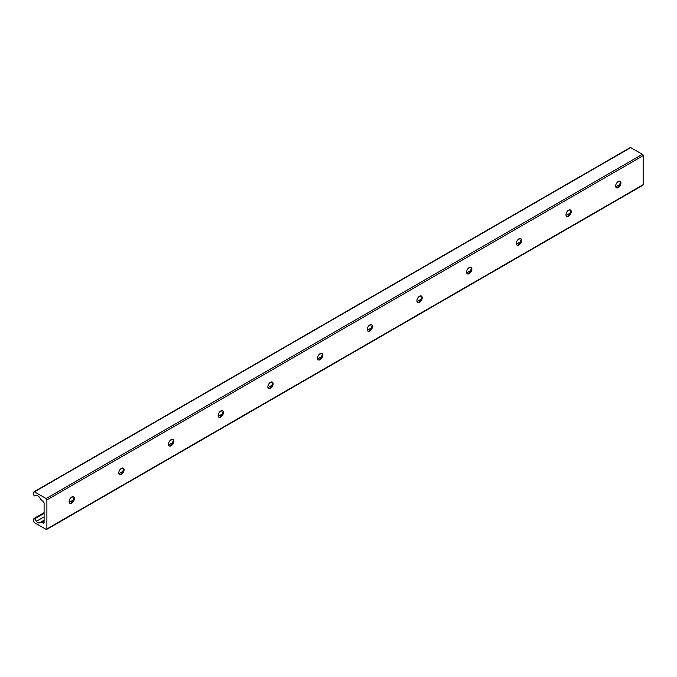 <?xml version="1.0" encoding="UTF-8"?>
<svg xmlns="http://www.w3.org/2000/svg" width="677" height="677" viewBox="0 0 677 677"><rect width="100%" height="100%" fill="white"/><g stroke="black" fill="none" stroke-linecap="round" stroke-linejoin="round"><path stroke-width="1.02" d="M70.518 503.417A7.506 4.333 120 0 0 74.013 497.358M73.539 496.816A3.732 2.158 -60 0 1 74.25 498.492A3.732 2.158 -60 0 1 71.61 503.062A3.732 2.158 -60 0 1 69.807 503.282M69.096 501.606A3.732 2.158 -60 0 1 70.73 497.849A3.732 2.158 -60 0 1 73.607 496.85A3.732 2.158 -60 0 1 73.607 501.158A3.732 2.158 -60 0 1 69.875 503.316A3.732 2.158 -60 0 1 69.096 501.606M120.201 474.729A7.506 4.333 120 0 0 123.705 468.67M123.231 468.129A3.732 2.158 -60 0 1 123.942 469.804A3.732 2.158 -60 0 1 121.301 474.374A3.732 2.158 -60 0 1 119.499 474.594M118.788 472.918A3.732 2.158 -60 0 1 120.413 469.161A3.732 2.158 -60 0 1 123.29 468.162A3.732 2.158 -60 0 1 123.29 472.478A3.732 2.158 -60 0 1 119.558 474.628A3.732 2.158 -60 0 1 118.788 472.918M169.893 446.041A7.506 4.333 120 0 0 173.388 439.982M172.914 439.441A3.732 2.158 -60 0 1 173.625 441.116A3.732 2.158 -60 0 1 170.993 445.686A3.732 2.158 -60 0 1 169.182 445.906M168.471 444.23A3.732 2.158 -60 0 1 170.105 440.473A3.732 2.158 -60 0 1 172.982 439.475A3.732 2.158 -60 0 1 172.982 443.79A3.732 2.158 -60 0 1 169.25 445.94A3.732 2.158 -60 0 1 168.471 444.23M219.576 417.354A7.506 4.333 120 0 0 223.08 411.294M222.606 410.753A3.732 2.158 -60 0 1 223.317 412.428A3.732 2.158 -60 0 1 220.677 416.998A3.732 2.158 -60 0 1 218.874 417.218M218.163 415.543A3.732 2.158 -60 0 1 219.788 411.794A3.732 2.158 -60 0 1 222.665 410.787A3.732 2.158 -60 0 1 222.665 415.103A3.732 2.158 -60 0 1 218.933 417.252A3.732 2.158 -60 0 1 218.163 415.543M269.268 388.666A7.506 4.333 120 0 0 272.763 382.615M272.289 382.065A3.732 2.158 -60 0 1 273.009 383.741A3.732 2.158 -60 0 1 270.368 388.31A3.732 2.158 -60 0 1 268.566 388.53M267.847 386.863A3.732 2.158 -60 0 1 269.48 383.106A3.732 2.158 -60 0 1 272.357 382.099A3.732 2.158 -60 0 1 272.357 386.415A3.732 2.158 -60 0 1 268.625 388.564A3.732 2.158 -60 0 1 267.847 386.863M318.96 359.986A7.506 4.333 120 0 0 322.455 353.927M321.981 353.377A3.732 2.158 -60 0 1 322.692 355.053A3.732 2.158 -60 0 1 320.052 359.622A3.732 2.158 -60 0 1 318.249 359.842M317.538 358.175A3.732 2.158 -60 0 1 319.163 354.418A3.732 2.158 -60 0 1 322.04 353.419A3.732 2.158 -60 0 1 322.04 357.727A3.732 2.158 -60 0 1 318.308 359.885A3.732 2.158 -60 0 1 317.538 358.175M368.643 331.298A7.506 4.333 120 0 0 372.138 325.239M371.673 324.698A3.732 2.158 -60 0 1 372.384 326.365A3.732 2.158 -60 0 1 369.744 330.935A3.732 2.158 -60 0 1 367.941 331.155M367.222 329.487A3.732 2.158 -60 0 1 368.855 325.73A3.732 2.158 -60 0 1 371.732 324.732A3.732 2.158 -60 0 1 371.732 329.039A3.732 2.158 -60 0 1 368 331.197A3.732 2.158 -60 0 1 367.222 329.487M418.335 302.611A7.506 4.333 120 0 0 421.83 296.551M421.356 296.01A3.732 2.158 -60 0 1 422.067 297.677A3.732 2.158 -60 0 1 419.427 302.247A3.732 2.158 -60 0 1 417.624 302.467M416.914 300.8A3.732 2.158 -60 0 1 418.547 297.042A3.732 2.158 -60 0 1 421.424 296.044A3.732 2.158 -60 0 1 421.424 300.351A3.732 2.158 -60 0 1 417.684 302.509A3.732 2.158 -60 0 1 416.914 300.8M468.019 273.923A7.506 4.333 120 0 0 471.522 267.864M471.048 267.322A3.732 2.158 -60 0 1 471.759 268.989A3.732 2.158 -60 0 1 469.119 273.567A3.732 2.158 -60 0 1 467.316 273.779M466.605 272.112A3.732 2.158 -60 0 1 468.23 268.354A3.732 2.158 -60 0 1 471.107 267.356A3.732 2.158 -60 0 1 471.107 271.663A3.732 2.158 -60 0 1 467.375 273.821A3.732 2.158 -60 0 1 466.605 272.112M517.71 245.235A7.506 4.333 120 0 0 521.205 239.176M520.731 238.634A3.732 2.158 -60 0 1 521.442 240.301A3.732 2.158 -60 0 1 518.802 244.879A3.732 2.158 -60 0 1 517 245.091M516.289 243.424A3.732 2.158 -60 0 1 517.922 239.666A3.732 2.158 -60 0 1 520.799 238.668A3.732 2.158 -60 0 1 520.799 242.975A3.732 2.158 -60 0 1 517.067 245.133A3.732 2.158 -60 0 1 516.289 243.424M567.394 216.547A7.506 4.333 120 0 0 570.897 210.488M570.423 209.946A3.732 2.158 -60 0 1 571.134 211.613A3.732 2.158 -60 0 1 568.494 216.191A3.732 2.158 -60 0 1 566.691 216.412M565.98 214.736A3.732 2.158 -60 0 1 567.605 210.979A3.732 2.158 -60 0 1 570.483 209.98A3.732 2.158 -60 0 1 570.483 214.287A3.732 2.158 -60 0 1 566.751 216.445A3.732 2.158 -60 0 1 565.98 214.736M617.086 187.859A7.506 4.333 120 0 0 620.581 181.8M620.107 181.258A3.732 2.158 -60 0 1 620.817 182.925A3.732 2.158 -60 0 1 618.186 187.504A3.732 2.158 -60 0 1 616.375 187.724M615.664 186.048A3.732 2.158 -60 0 1 617.297 182.291A3.732 2.158 -60 0 1 620.174 181.292A3.732 2.158 -60 0 1 620.174 185.6A3.732 2.158 -60 0 1 616.442 187.757A3.732 2.158 -60 0 1 615.664 186.048M46.891 528.949A1.1 0.635 60 0 1 46.662 529.456A1.1 0.635 60 0 1 46.121 529.397L34.468 522.678A0.88 0.508 60 0 1 33.85 521.603L33.85 518.836A0.745 0.432 60 0 1 34.679 518.819L36.465 521.29A3.512 2.031 -120 0 0 39.308 522.932L41.602 522.407A0.88 0.508 60 0 1 41.957 522.483L42.854 522.999A1.76 1.015 -120 0 0 43.734 523.084A1.76 1.015 -120 0 0 44.098 522.28L44.098 503.349A1.76 1.015 -120 0 0 42.854 501.192L41.957 500.675A0.88 0.508 60 0 1 41.602 500.345L39.308 497.172A3.512 2.031 -120 0 0 36.465 495.522L34.679 495.936A0.745 0.432 60 0 1 33.85 494.955L33.85 492.196A0.88 0.508 60 0 1 34.468 491.832L46.121 498.56A1.1 0.635 60 0 1 46.891 499.905L46.891 528.949L643.15 184.703L643.15 155.659A1.1 0.635 -120 0 0 642.371 154.314L630.727 147.594A0.88 0.508 -120 0 0 630.287 147.544L34.028 491.79M46.662 529.456L642.922 185.21A1.1 0.635 -120 0 0 643.15 184.703M619.599 181.123L617.018 182.612M569.907 209.811L567.326 211.3M520.215 238.499L517.643 239.988M470.532 267.187L467.951 268.667M420.84 295.866L418.268 297.355M371.157 324.554L368.576 326.043M321.465 353.242L318.884 354.731M271.782 381.93L269.201 383.419M222.09 410.617L219.509 412.107M172.407 439.305L169.825 440.795M122.715 467.993L120.134 469.483M73.023 496.681L70.45 498.17M44.098 513.378L34.679 518.819M619.489 184.677L615.765 186.827M569.797 213.365L566.082 215.514M520.114 242.053L516.39 244.202M470.422 270.741L466.707 272.89M420.739 299.429L417.015 301.578M371.047 328.117L367.332 330.266M321.355 356.804L317.64 358.954M271.672 385.492L267.948 387.642M221.98 414.18L218.265 416.33M172.296 442.868L168.573 445.009M122.605 471.556L118.89 473.697M72.921 500.244L69.198 502.385M44.098 516.881L36.465 521.29M44.098 520.164L39.308 522.932M44.098 520.96L41.602 522.407M44.098 521.248L41.957 522.483M44.098 522.28L42.854 522.999M630.727 147.594L34.468 491.832M642.371 154.314L46.121 498.56M643.15 155.659L46.891 499.905M44.098 512.667L34.002 518.497"/></g></svg>
